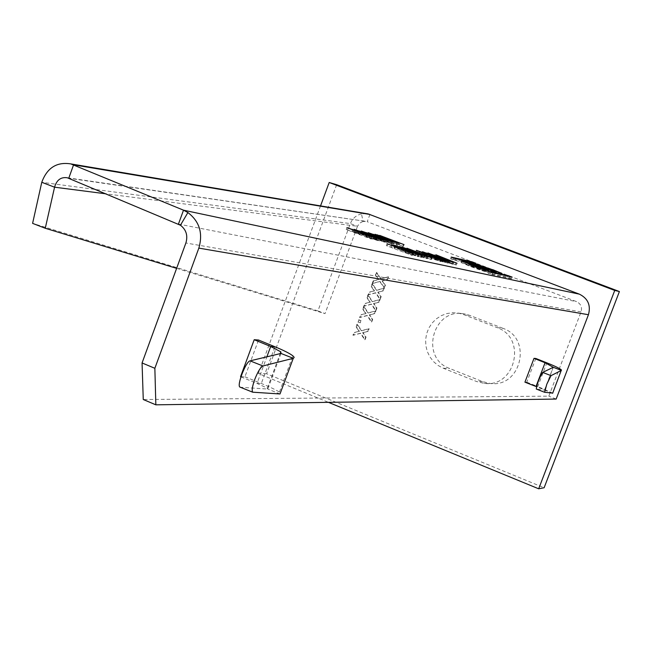 <?xml version="1.0" encoding="UTF-8"?>
<svg xmlns="http://www.w3.org/2000/svg" width="652" height="652" viewBox="0 0 652 652"><rect width="100%" height="100%" fill="white"/><g stroke="black" fill="none" stroke-linecap="round" stroke-linejoin="round"><path stroke-width="0.49" stroke-dasharray="3.26 2.44" d="M375.723 239.162L384.484 242.137L360.507 232.87L367.092 235.926L353.49 231.232L378.453 240.759L372.993 238.176L375.723 239.162L376.416 237.295M383.922 239.977L383.229 241.843M369.928 214.459L367.223 221.713L576.531 301.615C580.826 303.775 582.334 307.198 581.054 311.892L548.829 396.155L143.261 399.513M366.098 213.571L361.477 213.872L363.066 221.427L366.302 221.427L68.753 178.257M363.066 221.427L359.676 223.139L357.5 226.285L350.36 223.595L317.923 310.914L325.014 313.645L357.5 226.285L106.072 193.84M361.477 213.872C356.155 215.217 352.447 218.461 350.36 223.595L41.769 182.291M317.923 310.914L32.6 223.367M535.805 358.47L526.759 382.202L524.933 382.17M240.547 376.701L244.932 376.783L258.526 340.018M240.938 376.864L257.018 383.417L261.322 383.466L274.924 346.758M244.932 376.783L261.322 383.466C270.181 387.109 276.203 389.986 279.415 392.096L280.417 392.863M280.01 393.963L267.768 389.057L267.369 388.168L257.018 383.417L266.864 356.831M280.979 353.441L267.768 389.057L240.319 387.264L253.155 392.422M526.759 382.202L537.794 386.522L546.832 362.846M552.643 393.286L536.514 386.701M552.717 393.115L537.794 386.522L536.001 386.506M553.295 367.288L544.559 390.14L536.319 389.048M556.148 399.065L548.829 396.155M176.619 268.355L325.014 313.645M361.118 231.224L360.507 232.87M359.888 230.702L359.195 232.56M371.42 235.592L370.809 237.246M385.177 240.27L384.484 242.137M373.612 236.521L372.993 238.176M380.45 239.178L379.749 241.053M379.154 238.876L378.453 240.759M370.173 235.062L369.472 236.937M354.191 229.357L353.49 231.232M355.454 229.806L354.81 231.542M367.736 234.198L367.092 235.926M374.916 234.484L374.313 236.105L373.05 235.804L380.858 239.113L367.581 234.524L392.08 243.864L386.644 241.322L397.859 245.185L374.313 236.105M373.735 233.987L373.05 235.804M385.096 238.787L384.484 240.409M398.543 243.359L397.859 245.185M397.337 243.082L396.652 244.916M387.255 239.7L386.644 241.322M394.004 242.308L393.319 244.15M392.765 242.022L392.08 243.864M383.889 238.273L383.205 240.107M368.266 232.691L367.581 234.524M369.48 233.123L368.845 234.826M381.485 237.418L380.858 239.113M379.7 235.396L379.024 237.206L403.352 246.44L379.024 237.206M403.458 244.5L402.781 246.309M380.581 235.731L379.945 237.418M399.057 242.813L398.421 244.5M396.546 243.53L397.215 241.729M399.896 243.139L399.342 244.606M403.352 246.44L404.036 244.63M394.729 245.943L394.012 247.85L397.647 248.656L398.356 246.766M391.518 244.712L390.801 246.619L394.012 247.85M396.196 246.277L395.666 247.703L390.801 246.619M398.429 246.798L397.777 248.534L395.666 247.703M403.808 249.26L403.197 250.89L397.777 248.534M410.646 252.039L409.978 253.815L403.197 250.89M416.009 253.97L415.373 255.665L409.978 253.815M414.142 252.797L413.482 254.557L412.235 254.231L415.373 255.665M412.235 254.231L412.944 252.332M418.967 254.867L418.25 256.774L413.482 254.557M409.79 251.713L409.073 253.62L418.25 256.774M401.526 248.208L400.809 250.115L409.073 253.62M397.647 248.656L400.809 250.115M401.966 247.222L401.102 249.015L402.488 249.659L417.476 254.956L424.126 257.996L427.451 258.722L401.33 248.917M410.515 252.088L411.216 250.213M410.613 250.132L409.912 252.006M404.868 248.135L404.167 250.009M409.13 250.148L408.478 251.9M415.886 252.601L415.259 254.272M414.256 253.685L414.957 251.811M416.106 252.332L415.479 254.011M428.152 256.839L427.451 258.722M424.835 256.114L424.126 257.996M421.64 254.883L420.931 256.774M424.102 255.828L423.539 257.336M418.095 253.31L417.476 254.956M418.576 253.432L417.867 255.315M408.445 249.879L407.744 251.77M403.189 247.776L402.488 249.659M426.172 254.5L425.634 255.943L419.187 253.775L435.218 259.252L437.883 260.621L430.744 258.347L441.005 261.55L415.723 252.145L425.626 256.399L428.429 257.018L425.634 255.943M424.428 253.832L423.784 255.535M429.114 255.185L428.429 257.018M426.318 254.557L425.626 256.399M417.321 251.11L416.628 252.952M416.302 250.604L415.723 252.145M432.105 255.926L431.469 257.622M441.363 259.863L440.671 261.697M430.744 258.347L431.437 256.497M431.477 256.513L430.833 258.233M438.486 259.015L437.883 260.621M435.911 257.426L435.218 259.252M431.331 255.633L430.646 257.458M419.285 251.395L418.592 253.229M419.187 253.775L419.823 252.071M435.87 254.932L435.259 256.562L434.281 256.342L440.793 258.958L428.992 255.16L456.327 265.046L435.259 256.562M434.949 254.565L434.281 256.342M457.003 263.261L456.327 265.046M455.992 263.033L455.316 264.826M429.668 253.367L428.992 255.16M430.613 253.709L429.986 255.38M438.649 256.668L438.022 258.339M441.29 257.638L440.793 258.958M443.246 259.936L453.083 263.889L441.037 259.447L443.246 259.936L443.914 258.159M449.138 262.308L449.807 260.515M453.719 262.202L453.083 263.889M441.665 257.776L441.037 259.447M496.327 272.194L495.699 273.864L484.265 270.49L468.397 264.305L469.032 262.626M473.768 264.182L473.336 265.323L495.699 273.864M473.336 265.323L468.397 264.305M485.349 270.107L490.858 272.21L482.227 269.455L485.349 270.107L485.984 268.428M474.835 266.725L472.561 265.731L475.789 266.448L481.893 268.779L474.835 266.725M480.801 267.108L480.165 268.795M491.29 271.061L490.858 272.21M476.416 264.777L475.789 266.448M482.276 267.76L481.893 268.779M511.518 278.795L492.121 274.647L487.924 273.066L507.476 277.255L511.535 278.787L512.154 277.149L511.535 278.787M475.324 264.973L454.713 260.344L450.556 258.771L471.323 263.441L475.349 264.957L475.96 263.327L475.349 264.957M485.112 269.724L501.412 275.16L491.942 271.224L475.699 265.812L485.112 269.724L485.74 268.053M490.817 270.979L497.794 273.864L486.262 269.977L479.318 267.1L490.817 270.979M477.851 268.127C468.943 264.712 463.368 262.862 461.119 262.569L470.662 266.538C479.587 269.961 485.186 271.819 487.452 272.12L477.851 268.127L478.421 266.603M476.661 267.866L483.743 270.8L471.869 266.807L464.819 263.881L476.661 267.866M427.899 253.147L427.288 254.777L426.172 254.533L445.512 262.218L421.787 253.547L444.175 262.406L425.732 254.965L447.859 263.204L430.027 255.926L452.757 264.272L427.288 254.777M426.848 252.723L426.172 254.533M453.433 262.471L452.757 264.272M452.504 262.267L451.828 264.068M430.662 254.239L430.027 255.926M449.644 261.639L448.967 263.449M448.543 261.395L447.859 263.204M435.56 256.57L434.884 258.388M426.367 253.269L425.732 254.965M445.821 260.792L445.137 262.617M444.868 260.58L444.175 262.406M422.472 251.729L421.787 253.547M423.466 252.128L422.838 253.783M446.155 260.507L445.512 262.218M406.881 248.2L406.188 250.058L431.355 259.618L406.188 250.058M431.485 257.63L430.785 259.496M407.753 248.526L407.101 250.262M426.881 255.861L426.229 257.605M424.207 256.562L424.9 254.704M427.671 256.171L427.101 257.679M431.355 259.618L432.056 257.752M399.431 246.635L398.771 248.396L397.997 248.225L421.64 257.507L398.771 248.396M398.706 246.342L397.997 248.225M422.349 255.617L421.64 257.507M421.591 255.445L420.882 257.344M387.068 243.701L386.351 245.617L412.251 255.47L386.351 245.617M412.366 253.416L411.648 255.339M387.989 244.052L387.329 245.837M407.663 251.607L406.995 253.392M404.965 252.332L405.683 250.417M408.527 251.941L407.948 253.481M412.251 255.47L412.977 253.547M376.864 234.859L376.237 236.554L375.299 236.334L379.285 237.719L376.237 236.554M375.976 234.516L375.299 236.334M379.961 235.902L379.285 237.719M379.024 235.682L378.347 237.499M368.095 232.87L367.483 234.5L366.196 234.198L374.044 237.532L360.605 232.894L385.34 242.324L379.888 239.765L391.241 243.677L367.483 234.5M366.88 232.365L366.196 234.198M378.331 237.206L377.72 238.844M391.933 241.835L391.241 243.677M390.703 241.55L390.01 243.392M380.499 238.127L379.888 239.765M387.296 240.759L386.603 242.617M386.033 240.466L385.34 242.324M377.1 236.684L376.408 238.534M361.298 231.036L360.605 232.894M362.545 231.484L361.901 233.196M374.68 235.82L374.044 237.532M354.003 229.545L353.392 231.207L352.047 230.889L359.994 234.28L346.22 229.528L371.428 239.154L365.951 236.554L377.589 240.555L353.392 231.207M352.748 229.015L352.047 230.889M364.37 233.954L363.751 235.617M378.29 238.673L377.589 240.555M377.003 238.379L376.302 240.262M366.571 234.883L365.951 236.554M373.457 237.556L372.757 239.455M372.137 237.246L371.428 239.154M363.091 233.408L362.39 235.299M346.929 227.63L346.22 229.528M348.225 228.094L347.573 229.846M360.646 232.536L359.994 234.28M372.243 283.408L373.205 280.841L378.372 279.455L375.373 275.046L376.334 272.471L380.67 278.836L388.152 276.831L387.19 279.398L382.015 280.792L385.014 285.201L384.052 287.776L379.708 281.403L372.667 283.481L373.629 280.914L373.205 280.841M336.668 184.695L266.611 373.751L544.127 487.745M379.187 291.786L378.176 292.226L381.175 296.644L380.222 299.211L375.878 292.838L368.429 294.834L369.391 292.267L368.967 292.202L374.126 290.825L371.127 286.407L372.088 283.84L376.424 290.205L383.889 288.217L382.928 290.784L377.761 292.169L380.76 296.578L379.798 299.154L375.462 292.781L368.005 294.769L368.967 292.202M379.611 291.843L383.343 290.849L384.305 288.282L376.848 290.27L372.512 283.905L371.55 286.472L374.55 290.89L369.391 292.267M370.695 314.508L369.692 314.932L372.683 319.358L371.721 321.917L367.402 315.535L359.961 317.5L360.923 314.94L360.491 314.892L365.642 313.53L362.651 309.105L363.604 306.546L367.932 312.927L375.381 310.955L374.427 313.522L369.268 314.883L372.259 319.309L371.298 321.876L366.97 315.486L359.529 317.451L360.491 314.892M371.118 314.557L374.851 313.571L375.805 311.004L368.356 312.976L364.036 306.595L363.082 309.162L366.065 313.579L360.923 314.94M364.052 332.267L363.058 332.683L366.041 337.108L365.087 339.668L360.768 333.278L353.343 335.226L354.297 332.667L353.865 332.626L359.007 331.281L356.025 326.856L356.978 324.297L361.298 330.678L368.739 328.73L367.777 331.297L362.626 332.642L365.617 337.076L364.655 339.635L360.336 333.245L352.911 335.185L353.865 332.626M364.476 332.308L368.201 331.33L369.162 328.771L361.73 330.719L357.41 324.337L356.457 326.897L359.439 331.322L354.297 332.667M502.871 328.298L469.758 315.389L464.876 314.003C433.278 306.668 419.073 357.85 449.684 368.494L482.635 381.632L490.214 383.466C521.233 387.964 532.676 338.29 502.871 328.298L497.02 327.606C527.126 337.695 515.561 387.916 484.224 383.376L476.571 381.518L443.303 368.241L438.079 365.47L433.539 361.632L429.888 356.905L427.28 351.501L425.846 345.65L425.626 339.619L426.636 333.669L428.837 328.054L432.129 323.033L436.367 318.82L441.371 315.609L446.922 313.547L452.765 312.715L458.649 313.156L463.572 314.566L497.02 327.606M358.29 321.99L359.089 319.855L361.135 320.662L360.336 322.797L357.858 321.941L358.657 319.806L360.703 320.621L359.904 322.756L357.858 321.941M374.941 303.147L373.93 303.587L376.929 308.005L375.968 310.572L371.64 304.191L364.199 306.171L365.153 303.604L364.729 303.555L369.88 302.178L366.889 297.76L367.842 295.201L372.178 301.574L379.635 299.586L378.673 302.153L373.506 303.53L376.506 307.948L375.544 310.523L371.216 304.142L363.767 306.114L364.729 303.555M375.356 303.204L379.097 302.21L380.059 299.651L372.602 301.632L368.274 295.258L367.312 297.825L370.303 302.235L365.153 303.604M372.667 283.481L380.132 281.477L384.468 287.842L385.43 285.274L382.431 280.857L387.606 279.472L388.568 276.904L381.094 278.909L376.75 272.544L375.796 275.12L378.796 279.521L373.629 280.914M266.611 373.751L258.469 373.563L328.453 402.341M320.531 205.91L258.469 373.563M368.429 294.834L368.005 294.769M375.878 292.838L375.462 292.781M380.222 299.211L379.798 299.154M381.175 296.644L380.76 296.578M378.176 292.226L377.761 292.169M383.343 290.849L382.928 290.784M384.305 288.282L383.889 288.217M376.848 290.27L376.424 290.205M372.512 283.905L372.088 283.84M371.55 286.472L371.127 286.407M374.55 290.89L374.126 290.825M359.961 317.5L359.529 317.451M367.402 315.535L366.97 315.486M371.721 321.917L371.298 321.876M372.683 319.358L372.259 319.309M369.692 314.932L369.268 314.883M374.851 313.571L374.427 313.522M375.805 311.004L375.381 310.955M368.356 312.976L367.932 312.927M364.036 306.595L363.604 306.546M363.082 309.162L362.651 309.105M366.065 313.579L365.642 313.53M353.343 335.226L352.911 335.185M360.768 333.278L360.336 333.245M365.087 339.668L364.655 339.635M366.041 337.108L365.617 337.076M363.058 332.683L362.626 332.642M368.201 331.33L367.777 331.297M369.162 328.771L368.739 328.73M361.73 330.719L361.298 330.678M357.41 324.337L356.978 324.297M356.457 326.897L356.025 326.856M359.439 331.322L359.007 331.281M359.089 319.855L358.657 319.806M360.336 322.797L359.904 322.756M361.135 320.662L360.703 320.621M364.199 306.171L363.767 306.114M371.64 304.191L371.216 304.142M375.968 310.572L375.544 310.523M376.929 308.005L376.506 307.948M373.93 303.587L373.506 303.53M379.097 302.21L378.673 302.153M380.059 299.651L379.635 299.586M372.602 301.632L372.178 301.574M368.274 295.258L367.842 295.201M367.312 297.825L366.889 297.76M370.303 302.235L369.88 302.178M378.796 279.521L378.372 279.455M375.796 275.12L375.373 275.046M376.75 272.544L376.334 272.471M381.094 278.909L380.67 278.836M388.568 276.904L388.152 276.831M387.606 279.472L387.19 279.398M382.431 280.857L382.015 280.792M385.43 285.274L385.014 285.201M384.468 287.842L384.052 287.776M380.132 281.477L379.708 281.403M581.054 311.892L185.885 242.992M178.444 224.076L576.531 301.615M374.835 238.958L375.454 237.304M365.968 233.563L365.324 235.29M365.772 235.364L366.465 233.497M389.994 240.458L389.317 242.291M388.462 242.096L389.073 240.466M379.757 236.798L379.13 238.493M379.554 238.559L380.23 236.733M448.527 260.295L447.891 261.974M491.706 271.175L491.07 272.862M468.511 264.247L469.106 262.666M482.912 267.744L482.276 269.431M487.81 271.542L488.446 269.863M473.197 264.052L472.561 265.731M478.69 268.078L479.253 266.587M489.636 271.794L488.984 273.506M490.377 274.044L491.029 272.324M488.568 271.354L487.924 273.066L488.584 271.354M507.867 276.212L507.476 277.255M509.147 277.833L509.611 276.595M511.038 276.904L510.492 278.355M492.773 272.935L492.121 274.647M455.357 258.632L454.713 260.344M452.969 259.732L453.613 258.021M452.235 257.499L451.591 259.203M451.2 257.067L450.556 258.771L451.217 257.075M471.73 262.365L471.323 263.441M473.002 264.027L473.474 262.764M474.884 263.082L474.33 264.541M492.504 269.732L491.942 271.224M471.306 264.826L470.662 266.538M435.838 256.04L435.161 257.842M433.922 257.467L434.558 255.788M430.369 256.79L431.005 255.103M443.189 259.406L442.545 261.11M442.618 261.061L443.295 259.252M383.278 238.893L382.585 240.743M381.722 240.547L382.333 238.901M372.936 235.201L372.3 236.912M372.732 236.978L373.425 235.127M369.415 235.665L368.706 237.556M367.801 237.344L368.429 235.674M358.853 231.892L358.209 233.644M358.665 233.709L359.366 231.827M443.303 368.241L449.684 368.494M469.758 315.389L463.572 314.566M482.635 381.632L476.571 381.518M379.073 293.547L378.657 293.481M374.077 290.189L373.653 290.124M370.589 316.253L370.157 316.204M365.601 312.878L365.169 312.83M363.946 334.003L363.523 333.971M358.975 330.621L358.543 330.58M374.827 304.908L374.403 304.851M369.839 301.542L369.415 301.485M378.323 278.828L377.907 278.754M383.441 280.409L383.857 280.474M383.327 282.177L382.911 282.112M279.463 391.974L292.829 355.968M267.418 388.046L280.173 353.637M544.526 390.002L553.181 367.345M552.611 392.969L561.405 369.969M67.327 177.768L366.302 221.427M396.775 243.685L397.451 241.884M399.456 244.671L400.018 243.18M415.536 255.608L416.139 254.011M418.543 256.676L419.203 254.916M404.02 250.066L404.647 248.388M415.43 254.223L416.025 252.65M417.965 255.201L418.625 253.441M401.102 249.015L401.803 247.141M415.479 252.365L416.172 250.531M441.005 261.55L441.624 259.912M438.152 260.539L438.698 259.08M418.47 253.408L419.081 251.778M482.227 269.455L482.79 267.972M472.504 265.763L473.05 264.305M501.975 273.677L501.412 275.16M475.699 265.812L476.327 264.15M497.794 273.864L498.283 272.577M479.318 267.1L479.831 265.723M461.763 260.865L461.119 262.569M487.452 272.12L488.022 270.613M483.743 270.8L484.24 269.488M464.819 263.881L465.349 262.479M424.428 256.709L425.128 254.85M405.267 252.536L405.984 250.612M408.144 253.595L408.731 252.014M458.649 313.156L464.876 314.003M484.224 383.376L490.214 383.466"/><path stroke-width="0.98" d="M383.922 239.977L373.694 236.309L379.154 238.876L354.191 229.357L367.785 234.052L361.2 231.012L383.922 239.977M45.265 228.265L32.6 223.367L41.769 182.291C47.091 167.833 56.757 161.696 70.775 163.896L368.25 213.938L579.375 294.158C587.982 298.461 590.997 305.315 588.438 314.72L556.148 399.065L155.844 404.827L143.261 399.513L142.063 362.96L185.885 242.992C188.037 235.592 186.219 229.667 180.433 225.233L67.327 177.776C60.921 176.831 56.667 179.976 54.564 187.197L45.265 228.265L176.619 268.355M70.775 163.896L183.514 210.18L178.444 224.076M389.073 240.466L387.329 239.496L398.543 243.359L374.998 234.28L381.485 237.418M389.146 240.262L392.765 242.022L368.266 232.691L381.534 237.279M379.7 235.396L404.036 244.63L379.7 235.396M414.191 252.666L416.082 253.758L410.695 251.908L396.375 245.812L391.518 244.712L398.356 246.766L409.79 251.713L418.967 254.867L414.142 252.797M402.031 247.043L428.152 256.839L424.835 256.114L418.185 253.082L401.966 247.222M441.624 259.912L432.154 255.796L416.408 250.311L426.318 254.557L429.114 255.185L419.285 251.395L435.911 257.426L438.837 258.705L438.486 259.015M441.697 259.716L438.576 258.787M438.698 256.554L457.003 263.261L435.927 254.785L441.461 257.173L438.649 256.668M473.963 263.652L496.327 272.194L484.909 268.795L469.032 262.626L473.963 263.652L473.768 264.182M491.029 272.324L488.592 271.338L508.104 275.6L512.162 277.133L491.029 272.324M475.944 263.327L455.357 258.632L451.2 257.067L471.942 261.794L475.968 263.31M492.57 269.578L502.04 273.506L485.74 268.053L476.327 264.15L492.504 269.732M471.306 264.826L461.755 260.865C464.004 261.167 469.587 263.025 478.486 266.432L488.095 270.425C485.83 270.107 480.239 268.241 471.306 264.826M434.558 255.788L453.433 262.471L427.965 252.976L446.155 260.507M434.599 255.665L448.543 261.395L426.416 253.147L444.868 260.58L422.472 251.729L446.196 260.401M406.881 248.2L432.056 257.752L406.881 248.2M399.48 246.513L422.349 255.617L399.431 246.635M387.068 243.701L412.977 253.547L387.068 243.701M376.913 234.736L379.961 235.902L376.864 234.859M382.333 238.901L380.581 237.915L391.933 241.835L368.168 232.666L374.68 235.82M382.406 238.689L386.033 240.466L361.298 231.036L374.737 235.682M368.429 235.674L366.652 234.663L378.29 238.673L354.085 229.333L360.646 232.536M368.51 235.453L372.137 237.246L346.929 227.63L360.695 232.389M368.25 213.938L366.098 213.571M41.769 182.291L54.564 187.197L106.072 193.84M68.753 178.257L73.586 164.817L369.928 214.459M579.375 294.158L183.514 210.18L187.89 212.552L180.433 225.233M142.063 362.96L154.858 368.298L198.836 248.119C203.155 233.277 199.504 221.419 187.89 212.552M154.858 368.298L155.844 404.827M552.643 393.286L561.421 369.928C559.905 368.494 555.039 366.139 546.832 362.846L535.805 358.47L534.012 358.347L545.072 362.748L553.295 367.288L561.396 370.417L551.03 375.642L546.792 384.215L544.616 392.276L552.717 393.115M536.514 386.701L524.933 382.17L534.012 358.347M240.938 376.864L240.547 376.701L254.207 339.725L258.526 340.018L274.924 346.758C283.783 350.417 289.773 353.441 292.878 355.845L294.174 357.296L293.53 358.241L262.943 365.976C260.531 367.239 257.784 371.762 254.704 379.562C252.332 386.302 251.656 390.515 252.674 392.194L280.01 393.963L280.417 392.863M274.924 346.758L270.686 346.505L254.207 339.725M266.864 356.831L270.686 346.505L280.841 351.835L280.979 353.441L293.253 358.307L280.01 393.963M240.319 387.264L239.822 387.035C236.757 384.973 246.089 361.159 250.083 360.858L280.979 353.441M544.616 392.284L536.27 389.032C537.15 383.506 539.285 377.973 542.668 372.406L553.295 367.288M396.375 245.812L396.196 246.277M441.461 257.173L441.29 257.638M449.807 260.515L441.706 257.662L449.807 260.515M482.79 267.972L485.984 268.428L491.494 270.531L491.29 271.061M491.494 270.531L482.871 267.776M482.521 267.108L473.14 264.076L482.521 267.108L482.276 267.76M486.889 268.306L498.421 272.21L491.445 269.325L479.937 265.437L486.889 268.306M472.513 265.095L484.387 269.097L465.463 262.177L472.513 265.095M328.453 402.341L538.682 488.796L544.127 487.745L619.4 291.55L336.668 184.695L329.203 182.495L320.531 205.91M619.4 291.55L614.738 290.433L329.203 182.495M538.682 488.796L614.738 290.433M198.836 248.119L588.438 314.72M262.943 365.976L250.083 360.858M546.832 362.846L545.072 362.748L536.001 386.506M551.03 375.642L542.668 372.406M508.104 275.6L507.867 276.212M509.611 276.595L509.774 276.187M471.942 261.794L471.73 262.365M239.822 387.035L252.674 392.194M280.173 353.637L280.792 351.958M536.27 389.032L544.616 392.276"/></g></svg>
